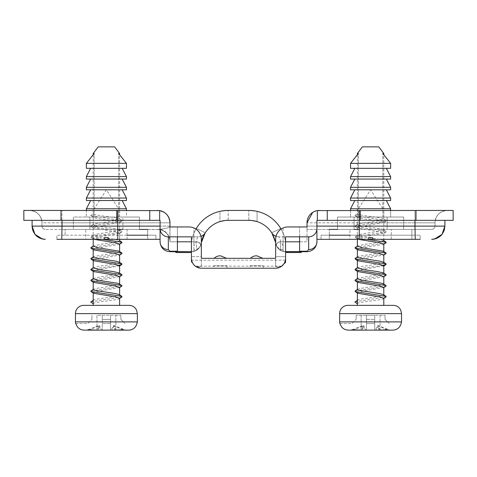 <?xml version="1.0" encoding="UTF-8"?>
<svg xmlns="http://www.w3.org/2000/svg" width="477" height="477" viewBox="0 0 477 477"><rect width="100%" height="100%" fill="white"/><g stroke="black" fill="none" stroke-linecap="round" stroke-linejoin="round"><path stroke-width="0.36" stroke-dasharray="2.38 1.79" d="M86.373 208.777L126.447 208.777L122.16 200.525L126.447 200.525L86.373 200.525L90.654 200.525L86.373 208.777L86.373 217.035L126.447 217.035L73.386 217.035L73.386 229.419L89.897 229.419L73.386 229.419L85.771 229.419L85.771 239.323L127.049 239.323L108.47 239.323L108.47 237.677L104.344 237.677L104.344 239.323L65.128 239.323L104.344 239.323L104.344 237.677L108.47 237.677L104.344 237.677L104.344 239.323L85.771 239.323L85.771 229.419L94.16 229.419L73.386 229.419L73.386 217.035L86.373 217.035L86.373 210.429M127.049 235.197L56.87 235.197L56.87 239.323L56.87 235.197L155.943 235.197L147.685 235.197L147.685 229.419L65.128 229.419L139.433 229.419L139.433 217.035L126.447 217.035L126.447 210.429M127.049 239.323L127.049 229.419L85.771 229.419L139.433 229.419L127.049 229.419L127.049 239.323L108.47 239.323L108.47 237.677L108.47 239.323L155.943 239.323L155.943 235.197L155.943 239.323L147.685 239.323L147.685 229.419M56.87 239.323L104.344 239.323M299.592 236.86L299.592 226.945L299.592 241.803L307.021 241.803L307.021 222.813L359.241 222.813L307.021 222.813A12.384 12.384 180 0 1 319.405 210.429C311.875 211.174 307.748 215.3 307.021 222.813A12.384 12.384 0 0 1 317.342 210.601L453.15 210.429L453.15 220.338L316.931 220.338L316.931 239.323L368.53 239.323L368.53 237.677L372.656 237.677L368.53 237.677L368.53 239.323L349.951 239.323L349.951 229.419L411.872 229.419L329.315 229.419L329.315 235.197L411.872 235.197L321.057 235.197L321.057 239.323L368.53 239.323L368.53 237.677L372.656 237.677L372.656 239.323L372.656 237.677L372.656 239.323L420.13 239.323L420.13 235.197L420.13 239.323M329.315 239.323L329.315 235.197L329.315 239.323L321.057 239.323L321.057 235.197L420.13 235.197L411.872 235.197L411.872 229.419L411.872 235.197L349.951 235.197M65.128 235.197L65.128 229.419L65.128 235.197M329.315 235.197L329.315 229.419M177.408 236.86L177.408 226.945L188.964 226.945A12.384 12.384 0 0 1 193.918 227.976L193.918 233.122A37.152 37.152 0 0 0 191.444 241.803L196.393 241.803A4.955 4.955 0 0 1 200.692 244.29A4.955 4.955 0 0 0 196.393 241.803L169.979 241.803A12.384 12.384 0 0 0 159.038 229.503L157.595 229.419A12.384 12.384 0 0 1 159.038 229.503L117.759 229.419L157.595 229.419C165.263 228.924 169.389 227.821 169.979 226.116L169.979 241.803A12.384 12.384 0 0 0 157.595 229.419A12.384 12.384 0 0 1 169.979 241.803L177.408 241.803L177.408 226.945L169.979 226.945L169.979 241.803L169.848 226.515C168.786 227.97 164.702 228.936 157.595 229.419A12.384 12.384 0 0 1 169.979 241.803L169.979 222.813L169.979 226.122L62.034 226.116L61.76 239.323M61.76 229.419L117.759 229.419L45.315 229.419L61.76 229.419L61.837 226.116L117.759 226.116L117.759 239.323L160.069 239.323L160.069 226.116L160.069 239.323M108.47 239.323L118.189 239.323M214.143 258.313L226.527 258.313L214.143 258.313M250.473 258.313L262.857 258.313L250.473 258.313M250.055 265.743L263.268 265.743L250.055 265.743L250.055 268.223L263.268 268.223L250.055 268.223M213.732 265.743L226.945 265.743L213.732 265.743L213.732 268.223L226.945 268.223L213.732 268.223M447.372 210.429C439.842 211.174 435.71 215.3 434.988 222.813C435.722 215.294 439.848 211.168 447.372 210.429L359.241 210.429L447.372 210.429A12.384 12.384 -90 0 0 434.988 222.813L434.988 226.116L415.163 226.116L434.988 226.116C434.809 228.101 433.706 229.204 431.685 229.419L359.241 229.419L431.685 229.419C433.688 229.222 434.791 228.119 434.988 226.116L434.988 222.813L415.163 222.813L415.163 226.116L316.931 226.116L316.931 239.323M431.685 229.419C433.688 229.222 434.791 228.125 434.988 226.116L434.988 222.813L359.241 222.813L415.169 222.813L414.924 210.429L415.24 229.419M32.18 227.529A13.207 13.207 45 0 0 32.508 229.342M33.05 231.017A13.207 13.207 45 0 0 34.851 234.177M35.185 234.589A13.207 13.207 45 0 0 35.465 234.917M35.817 235.292A13.207 13.207 45 0 0 36.21 235.686M36.64 236.073A13.207 13.207 45 0 0 37.146 236.497M37.683 236.902A13.207 13.207 45 0 0 38.22 237.254M38.792 237.6A13.207 13.207 45 0 0 39.352 237.904M39.961 238.19A13.207 13.207 45 0 0 40.545 238.434M41.147 238.649A13.207 13.207 45 0 0 41.737 238.834M42.429 239.007A13.207 13.207 45 0 0 43.002 239.12M43.735 239.233A13.207 13.207 45 0 0 45.315 239.323M414.966 220.338L316.931 220.338L444.892 220.338L414.966 220.338L414.966 226.116L359.241 226.116L415.169 226.116L415.246 229.419M61.002 220.338L61.002 210.429L23.85 210.429L23.85 220.338L160.069 220.338L160.069 241.803A9.91 9.91 0 0 0 169.979 251.707L191.444 251.707A9.91 9.91 0 0 0 201.228 243.342A9.91 9.91 0 0 1 200.692 245.351A9.91 9.91 0 0 0 201.228 243.342L200.06 246.692L198.17 249.077L194.878 251.093L191.444 251.707A9.91 9.91 0 0 0 196.566 250.282C197.567 250.043 198.945 248.398 200.692 245.351C198.945 248.398 197.567 250.043 196.566 250.282A9.91 9.91 0 0 1 191.444 251.707L191.444 261.617L195.6 266.571L201.348 266.571L201.348 256.662L201.348 266.571L195.874 266.571M175.757 251.707L190.615 251.707L175.757 251.707L175.757 252.536L190.615 252.536L190.615 251.707M197.842 236.848L191.444 236.848L193.918 236.86L193.918 245.911L197.842 236.848L191.444 236.848L191.617 260.18A9.91 9.91 0 0 0 195.278 266.142L201.348 268.223L275.652 268.223L281.722 266.142A9.91 9.91 0 0 0 285.383 260.18L285.556 236.848L278.854 236.848L283.082 245.911L283.082 251.296L285.556 251.707A9.91 9.91 0 0 1 280.434 250.282C279.433 250.043 278.055 248.398 276.308 245.351A9.91 9.91 0 0 1 275.772 243.342A27.243 27.243 0 0 0 257.073 221.608L257.073 211.353A37.152 37.152 0 0 1 285.556 241.803A37.152 37.152 0 0 0 283.082 233.122L283.082 227.976A12.384 12.384 0 0 1 288.036 226.945L307.021 226.945L307.021 241.803L285.556 241.803A37.152 37.152 0 0 0 248.857 210.429L228.143 210.429L219.927 211.353L228.143 210.429A37.152 37.152 0 0 0 191.444 241.803A37.152 37.152 0 0 1 219.927 211.353L219.927 221.608A27.243 27.243 0 0 0 201.228 243.342A27.243 27.243 0 0 1 201.348 242.638L201.228 243.342A27.243 27.243 0 0 1 228.143 220.338L227.553 220.344L228.143 220.338A27.243 27.243 0 0 0 205.301 232.728L196.262 228.507A37.152 37.152 0 0 1 228.143 210.429L248.857 210.429L257.073 211.353L248.857 210.429A37.152 37.152 0 0 1 280.738 228.507L271.699 232.728A27.243 27.243 0 0 0 248.857 220.338L249.447 220.344L248.857 220.338A27.243 27.243 0 0 1 275.772 243.342A9.91 9.91 0 0 0 285.556 251.707L307.021 251.707A9.91 9.91 0 0 0 316.931 241.803L316.931 226.116M286.385 251.707L301.243 251.707L286.385 251.707L286.385 252.536L301.243 252.536L301.243 251.707M191.444 251.582L193.918 251.296L193.918 233.122L195.922 229.079A12.384 12.384 0 0 1 200.984 236.348L198.146 236.848L200.984 236.348L201.348 239.323L201.348 258.313L275.652 258.313L275.652 239.323L276.016 236.348L278.854 236.848L276.016 236.348A12.384 12.384 0 0 1 281.078 229.079L283.082 227.976L283.082 236.86L285.556 236.86L279.158 236.848M248.857 210.429A37.152 37.152 0 0 1 280.738 228.507L271.699 232.728A27.243 27.243 0 0 0 248.857 220.338L228.143 220.338A27.243 27.243 0 0 0 205.301 232.728L196.262 228.507M191.444 241.803A37.152 37.152 0 0 1 219.927 211.353L219.927 221.608A27.243 27.243 0 0 0 205.301 232.728M285.556 241.803L280.607 241.803A4.955 4.955 0 0 0 276.308 244.29A4.955 4.955 0 0 1 280.607 241.803L285.556 241.803A37.152 37.152 0 0 0 257.073 211.353L257.073 221.608A27.243 27.243 0 0 1 275.772 243.342A9.91 9.91 0 0 0 276.308 245.351C278.055 248.398 279.433 250.043 280.434 250.282L280.434 241.803L280.434 250.282A9.91 9.91 0 0 0 285.556 251.707L281.776 250.95L279.123 249.334L276.565 245.941L275.652 242.638M283.082 251.296L283.082 233.122L281.078 229.079M117.765 210.429L29.628 210.429L117.765 210.429L117.759 226.116L169.979 226.116M61.002 210.429L159.658 210.601A12.384 12.384 0 0 1 169.979 222.813A12.384 12.384 0 0 0 157.595 210.429A12.384 12.384 90 0 1 169.979 222.813A12.384 12.384 0 0 0 157.595 210.429A12.384 12.378 90 0 1 169.973 222.813L117.759 222.813L169.979 222.813L169.973 226.116M228.143 220.338L248.857 220.338L228.143 220.338L228.179 210.429L228.179 220.338M149.748 220.338L149.748 210.429M159.658 220.338L159.658 210.601M327.252 220.338L327.252 210.429M317.342 220.338L317.342 210.601M160.069 226.116L160.069 220.338L32.108 220.338L160.069 220.338L160.069 226.116L42.012 226.116C42.209 228.119 43.312 229.222 45.315 229.419C43.312 229.222 42.209 228.119 42.012 226.116L61.831 226.116L61.831 222.813L61.754 229.419M32.108 220.338L32.108 226.116L62.034 226.116L62.034 220.338M283.082 245.911L283.082 236.86M281.722 266.142L195.278 266.142M285.383 260.18L191.617 260.18M415.24 239.323L414.966 226.116L444.892 226.116A13.207 13.207 -90 0 1 444.451 229.515M431.685 239.323A13.207 13.207 -90 0 0 433.086 239.251M435.382 238.798A13.207 13.207 -90 0 0 435.722 238.691M436.562 238.393A13.207 13.207 -90 0 0 436.944 238.232M437.725 237.862A13.207 13.207 -90 0 0 438.142 237.641M438.834 237.224A13.207 13.207 -90 0 0 439.269 236.932M439.883 236.473A13.207 13.207 -90 0 0 440.343 236.091M440.796 235.686A13.207 13.207 -90 0 0 441.189 235.292M441.523 234.928A13.207 13.207 -90 0 0 441.833 234.571M442.131 234.201A13.207 13.207 -90 0 0 444.004 230.892M444.147 230.492A13.207 13.207 -90 0 0 444.337 229.914M274.013 235.28L271.878 233.009M283.082 249.799A8.258 7.757 171.1 0 1 275.772 243.342L277.31 247.283M316.931 228.59C316.43 233.599 313.681 236.348 308.673 236.848M168.327 236.848C163.319 236.348 160.57 233.599 160.069 228.59M205.122 233.009L204.639 233.694M204.567 233.778L202.808 235.405M193.918 251.296L193.918 249.799A8.258 7.757 8.9 0 0 201.228 243.342L200.054 246.687M193.918 249.799L193.918 245.911M193.918 236.86L193.918 227.976L195.922 229.079M42.012 222.813L42.012 226.116L42.012 222.813L61.831 222.813L62.076 210.429L61.831 222.813L42.012 222.813A12.384 12.384 -90 0 0 29.628 210.429A12.384 12.384 -90 0 1 42.012 222.813C41.278 215.294 37.152 211.162 29.628 210.429C37.158 211.174 41.29 215.3 42.012 222.813L42.012 226.116C42.191 228.101 43.294 229.204 45.315 229.419M319.405 210.429A12.384 12.384 180 0 0 307.021 222.813L307.021 226.116L359.241 226.116L307.021 226.116M307.021 229.419L307.021 226.945L307.021 229.419L359.247 229.419L307.021 229.419M177.408 251.582L177.408 241.803M299.592 251.582L299.592 241.803M248.821 220.338L248.821 210.429L248.821 220.338M201.348 246.758L201.348 256.662L191.444 256.662L201.348 256.662L201.348 246.758A4.955 4.955 0 0 0 196.566 241.803L196.566 250.282L196.566 241.803A4.955 4.955 0 0 1 201.348 246.758M283.893 263.811L280.607 266.571L275.652 266.571L280.607 266.571L285.556 262.416L285.556 251.707L285.556 256.662L275.652 256.662L275.652 266.571L275.652 258.313M285.556 258.337L285.556 256.662L275.652 256.662L275.652 246.758A4.955 4.955 0 0 1 280.434 241.803A4.955 4.955 0 0 0 275.652 246.74M280.434 241.803L280.434 250.282L280.434 241.803C279.79 241.392 278.413 242.221 276.308 244.29C278.413 242.221 279.79 241.392 280.434 241.803M200.692 244.29C198.587 242.221 197.21 241.392 196.566 241.803C197.21 241.392 198.587 242.221 200.692 244.29L200.692 245.351L200.692 244.29M192.654 263.06L195.165 266.053M383.8 229.986L383.8 222.455C384.593 220.648 356.593 218.842 357.38 217.035L357.38 213.732C356.593 215.538 384.593 217.345 383.806 219.152L383.8 210.429L357.38 210.429L383.8 210.429L370.593 189.792L357.38 210.429L357.38 213.732L354.906 215.383L357.625 217.357L354.906 215.383M366.634 239.323L355.115 237.349L355.121 236.783L386.042 231.935L386.036 231.351L355.144 226.503L355.138 225.925L386.072 221.072L386.084 220.517L383.574 218.818L383.806 219.152L379.805 220.529L358.257 223.934L357.398 224.572L359.795 225.633L381.838 229.032L383.782 229.986L382.614 230.731L360.815 234.129L357.386 235.405L357.762 235.829L366.193 237.528L378.565 239.227L383.8 240.658M383.8 229.419L358.346 229.419L403.614 229.419L358.346 229.419L383.8 229.419L383.8 239.323L383.8 233.289M358.209 239.323L357.386 238.709L360.779 237.439L383.782 233.289L380.39 232.019L357.398 227.869L360.827 226.599L383.806 222.455M383.818 240.819L377.206 242.626L364.696 244.325L357.38 246.15M357.619 249.865L357.368 249.543L360.839 248.267L383.8 244.218M383.794 251.659L380.902 252.828L358.937 256.227L357.404 257.073M358.024 259.834L383.794 254.962M383.794 262.493L383.198 263.024L374.212 264.723L361.983 266.422L357.38 267.847M357.601 271.538L357.368 271.21L360.791 269.946L383.794 265.796M383.818 273.327L378.565 274.925L366.193 276.624L357.762 278.324L357.386 278.747M383.532 283.815L383.782 284.167L381.838 285.121L359.795 288.519L357.398 289.581M383.8 305.369L357.38 305.369L383.8 305.369M357.649 293.236L357.398 292.884L360.785 291.614L383.782 287.47M383.806 295.001C384.593 296.807 356.593 298.614 357.38 300.421L357.38 300.26M357.38 303.718C356.593 301.917 384.593 300.111 383.806 298.304M389.166 329.792L379.71 330.138L389.166 329.792L378.231 325.6L379.71 330.138L392.917 330.138C397.204 329.863 399.935 327.657 401.109 323.537L401.384 323.537M387.449 329.792L377.534 325.6L375.423 330.138L374.719 330.138L374.719 315.279L374.719 330.138L366.467 330.138L376.27 330.138L378.231 325.6M353.737 329.792L361.977 330.138L363.653 325.6L365.764 330.138L353.737 329.792L363.653 325.6M352.02 329.792L362.955 325.6L361.471 330.138L361.137 330.138L361.137 315.279L366.467 315.279L366.467 330.138L365.764 330.138M354.167 330.138L364.917 330.138L362.955 325.6M339.803 323.537L352.014 323.537L356.146 319.405L352.014 323.537L340.077 323.537C341.246 327.657 343.977 329.863 348.27 330.138L354.918 330.138M355.759 330.138L387.02 330.138M387.783 330.138L392.917 330.138M364.917 330.138L366.467 330.138L366.467 315.279L361.137 315.279L361.137 330.138L361.471 330.138M375.423 330.138L385.422 330.138M380.05 330.138L380.05 315.279L374.719 315.279L380.05 315.279L380.05 330.138L379.209 330.138L377.534 325.6M366.467 319.405L366.467 315.279L374.719 315.279L366.467 315.279L366.467 323.537L366.467 319.405L374.719 319.405L374.719 315.279L374.719 323.537L374.719 319.405L366.467 319.405M366.467 330.138L366.467 323.537L374.719 323.537L366.467 323.537L374.719 323.537L366.467 323.537L366.467 330.138M374.719 330.138L374.719 323.537L374.719 330.138M380.05 315.279L385.04 315.279L380.05 315.279M385.04 319.405L385.04 315.279L385.04 319.405L389.166 323.537L385.04 319.405M361.137 315.279L356.146 315.279L361.137 315.279M356.146 319.405L356.146 315.279L356.146 319.405M348.27 330.138L361.137 330.138M355.109 301.798L386.084 296.938M355.144 290.952L386.036 286.105M355.115 280.106L386.096 275.247M355.103 269.296L383.138 265.254M355.144 258.433L386.048 253.585M355.085 247.611L386.102 242.745M386.084 220.517L355.109 215.652M357.637 282.378L357.386 282.05L360.845 280.774L383.8 276.714M347.888 305.369L393.298 305.369M354.84 168.327L386.346 168.327L354.84 168.327L350.553 176.579L390.627 176.579L386.346 168.327L390.627 168.327L386.346 168.327M390.627 163.372L390.627 168.327L350.553 168.327L350.553 163.372L390.627 163.372L382.84 153.499L383.8 153.499M354.84 179.06L386.346 179.06L354.84 179.06L350.553 187.312L390.627 187.312L386.346 179.06L390.627 179.06L386.346 179.06M390.627 176.579L390.627 179.06L350.553 179.06L350.553 176.579M354.84 189.792L386.346 189.792L354.84 189.792L350.553 198.044L390.627 198.044L386.346 189.792L390.627 189.792L386.346 189.792M390.627 187.312L390.627 189.792L350.553 189.792L350.553 187.312M386.346 200.525L350.553 200.525L354.84 200.525L350.553 208.777L390.627 208.777L386.346 200.525L390.627 200.525L390.627 198.044M354.84 200.525L350.553 200.525L350.553 198.044M368.53 239.323L349.951 239.323L349.951 229.419L391.229 229.419L337.567 229.419L354.083 229.419L337.567 229.419L337.567 217.035L390.627 217.035L350.553 217.035L350.553 210.429M359.241 210.429L359.247 229.419L403.614 229.419L403.614 217.035L390.627 217.035L390.627 210.429M337.567 229.419L337.567 217.035L337.567 229.419L337.567 217.035L350.553 217.035L350.553 208.777M390.627 208.777L390.627 217.035L403.614 217.035L387.103 217.035L403.614 217.035L403.614 229.419L403.614 217.035L403.614 229.419L354.083 229.419L354.083 217.035L387.103 217.035L337.567 217.035L354.083 217.035L354.083 229.419M382.84 217.035L382.84 153.499L382.84 217.035L383.8 217.035L358.346 217.035L382.84 217.035M357.38 153.499L358.346 153.499L358.346 217.035L357.38 217.035L358.346 217.035L358.346 153.499L350.553 163.372M378.804 146.862L362.383 146.862M358.346 229.419L357.38 229.419L358.346 229.419M349.951 239.323L391.229 239.323L391.229 229.419L391.229 239.323L372.656 239.323M383.8 239.323L357.38 239.323L383.8 239.323M102.448 239.323L90.928 237.349L90.94 236.783L121.856 231.935L121.856 231.351L90.958 226.503L90.952 225.925L121.885 221.072L121.903 220.517L119.387 218.818L119.62 219.152L115.619 220.529L94.07 223.934L93.212 224.572L95.609 225.633L117.658 229.032L119.596 229.986L119.62 222.455C120.413 220.648 92.407 218.842 93.2 217.035L93.2 213.732C92.407 215.538 120.413 217.345 119.62 219.152L119.62 210.429L93.2 210.429L119.62 210.429L106.407 189.792L93.2 210.429L93.2 213.732L90.719 215.383L93.438 217.357L90.719 215.383M119.62 229.419L94.16 229.419L119.62 229.419L119.62 239.323L119.62 233.289L116.203 232.019L93.212 227.869L96.646 226.599L119.62 222.455M119.596 229.986L118.427 230.731L96.628 234.129L93.2 235.405L93.575 235.829L102.012 237.528L114.379 239.227L119.393 240.503L119.614 240.927L113.025 242.626L100.51 244.325L93.2 246.15M94.023 239.323L93.2 238.709L96.592 237.439L119.596 233.289M93.432 249.865L93.188 249.543L96.658 248.267L119.62 244.218M119.608 251.659L116.716 252.828L94.75 256.227L93.218 257.073M93.474 260.722L93.218 260.376M93.844 259.834L119.608 254.962M119.608 262.493L119.017 263.024L110.026 264.723L97.803 266.422L93.2 267.847M119.399 273.005L119.638 273.327L114.379 274.925L102.012 276.624L93.575 278.324L93.2 278.747M93.414 271.538L93.188 271.21L96.61 269.946L119.608 265.796M119.62 305.369L93.2 305.369L119.62 305.369M93.462 293.236L93.212 292.884L96.598 291.614L119.596 287.47M119.62 295.001C120.413 296.807 92.407 298.614 93.2 300.421L93.2 300.26M93.2 303.718C92.407 301.917 120.413 300.111 119.62 298.304M124.98 329.792L115.529 330.138L124.98 329.792L114.045 325.6L115.529 330.138L128.73 330.138C133.023 329.863 135.754 327.657 136.923 323.537L137.197 323.537M123.263 329.792L113.347 325.6L111.236 330.138L110.533 330.138L110.533 315.279L110.533 330.138L102.281 330.138L112.083 330.138L114.045 325.6M89.551 329.792L97.791 330.138L99.466 325.6L101.577 330.138L89.551 329.792L99.466 325.6M87.834 329.792L98.769 325.6L97.29 330.138L96.95 330.138L96.95 315.279L102.281 315.279L102.281 330.138L101.577 330.138M89.98 330.138L100.73 330.138L98.769 325.6M97.791 330.138L96.95 330.138L96.95 315.279L115.863 315.279L115.863 330.138L115.863 315.279L102.281 315.279L102.281 330.138L102.281 315.279L102.281 323.537L110.533 323.537L110.533 315.279L110.533 323.537L102.281 323.537L110.533 323.537L102.281 323.537L102.281 330.138L100.73 330.138M75.616 323.537L87.834 323.537L91.96 319.405L87.834 323.537L75.891 323.537C77.065 327.657 79.796 329.863 84.083 330.138L90.737 330.138M91.578 330.138L122.833 330.138M123.597 330.138L128.73 330.138M111.236 330.138L121.241 330.138M115.863 330.138L115.023 330.138L113.347 325.6M110.533 330.138L110.533 323.537L110.533 330.138M115.863 315.279L120.854 315.279L115.863 315.279M120.854 319.405L120.854 315.279L120.854 319.405L124.986 323.537L120.854 319.405M91.96 319.405L91.96 315.279L91.96 319.405M102.281 319.405L110.533 319.405L102.281 319.405M84.083 330.138L96.95 330.138M119.596 284.167L117.658 285.121L95.609 288.519L93.212 289.581M90.922 301.798L121.903 296.938M90.958 290.952L121.856 286.105M90.928 280.106L121.909 275.247M90.916 269.296L118.952 265.254M90.964 258.433L121.868 253.585M90.904 247.611L121.921 242.745M121.903 220.517L90.922 215.652M93.456 282.378L93.2 282.05L96.658 280.774L119.62 276.714M83.702 305.369L129.112 305.369M90.654 168.327L122.16 168.327L90.654 168.327L86.373 176.579L126.447 176.579L122.16 168.327L126.447 168.327L122.16 168.327M126.447 163.372L126.447 168.327L86.373 168.327L86.373 163.372L126.447 163.372L118.654 153.499L119.62 153.499M90.654 179.06L122.16 179.06L90.654 179.06L86.373 187.312L126.447 187.312L122.16 179.06L126.447 179.06L122.16 179.06M126.447 176.579L126.447 179.06L86.373 179.06L86.373 176.579M90.654 189.792L122.16 189.792L90.654 189.792L86.373 198.044L126.447 198.044L122.16 189.792L126.447 189.792L122.16 189.792M126.447 187.312L126.447 189.792L86.373 189.792L86.373 187.312M122.16 200.525L90.654 200.525L126.447 200.525L126.447 198.044M90.654 200.525L86.373 200.525L86.373 198.044M126.447 208.777L126.447 217.035L139.433 217.035L122.917 217.035L139.433 217.035L139.433 229.419L139.433 217.035L139.433 229.419L122.917 229.419L139.433 229.419M118.654 217.035L118.654 153.499L118.654 217.035L119.62 217.035L94.16 217.035L118.654 217.035M93.2 153.499L94.16 153.499L94.16 217.035L93.2 217.035L94.16 217.035L94.16 153.499L86.373 163.372M114.617 146.862L98.196 146.862M122.917 229.419L122.917 217.035L73.386 217.035L73.386 229.419L73.386 217.035L122.917 217.035L122.917 229.419L89.897 229.419L117.759 229.419L117.759 226.116L117.759 229.419M94.16 229.419L93.2 229.419L94.16 229.419M119.62 239.323L93.2 239.323L119.62 239.323M147.685 235.197L147.685 239.323M411.872 235.197L411.872 239.323L411.872 235.197M116.728 220.338L116.728 210.429M415.998 220.338L415.998 210.429M360.272 220.338L360.272 210.429M117.759 220.338L117.759 226.116L117.759 222.813L61.837 222.813L117.759 222.813L117.759 220.338M359.247 239.323L359.241 229.419M169.979 226.861L169.979 228.024A12.384 10.512 0 0 0 169.848 226.515M157.595 210.429A12.384 12.384 90 0 1 169.979 222.813M276.308 245.351L276.308 244.29L276.308 245.351M339.636 321.886L401.551 321.886M339.636 313.627L401.551 313.627M387.103 229.419L387.103 217.035L387.103 229.419M75.449 321.886L137.364 321.886M75.449 313.627L137.364 313.627M89.897 229.419L89.897 217.035L89.897 229.419M263.268 265.743L263.268 268.223M226.945 265.743L226.945 268.223M434.988 222.813L434.988 226.116M42.346 238.989L43.121 239.144M434.654 238.989L433.879 239.144M279.123 249.334L284.131 251.606M196.631 250.24L192.392 251.659M312.668 212.426L313.538 211.907M315.774 210.977L317.76 210.542M159.038 229.503C165.793 230.868 169.436 234.97 169.979 241.803M160.874 229.419C166.574 231.363 169.609 235.346 169.979 241.362M357.38 154.691L357.38 224.572M357.38 227.869L357.38 235.405M357.38 238.709L357.38 229.419M357.637 235.078L355.121 236.783M357.649 224.22L355.138 225.925M383.526 229.646L386.036 231.351M355.115 237.349L357.625 239.049M386.042 231.935L383.532 233.635M355.144 226.503L357.655 228.209M386.072 221.072L383.556 222.777M383.8 217.035L383.8 154.691M93.2 154.691L93.2 224.572M93.2 227.869L93.2 235.405M93.2 238.709L93.2 229.419M93.456 235.078L90.94 236.783M93.462 224.22L90.952 225.925M119.339 229.646L121.856 231.351M90.928 237.349L93.438 239.049M121.856 231.935L119.345 233.635M90.958 226.503L93.468 228.209M121.885 221.072L119.369 222.777M119.62 217.035L119.62 154.691"/><path stroke-width="0.72" d="M147.685 239.323L127.049 239.323M160.069 239.323L108.47 239.323L108.47 237.677L104.344 237.677L104.344 239.323L56.87 239.323M349.951 239.323L329.315 239.323M368.53 239.323L368.53 237.677L372.656 237.677L372.656 239.323L316.931 239.323M420.13 239.323L372.656 239.323M147.685 235.197L127.049 235.197M139.433 229.419L147.685 229.419M329.315 229.419L337.567 229.419M349.951 235.197L329.315 235.197M214.143 258.313A8.258 8.258 0 0 1 220.04 255.839L220.63 255.839L220.04 255.839M250.473 258.313A8.258 8.258 0 0 1 256.37 255.839L256.96 255.839L256.37 255.839M43.121 239.144L45.315 239.323C37.284 238.536 32.877 234.135 32.108 226.116L32.108 220.338L32.108 226.116A13.207 13.207 45 0 0 32.18 227.529M32.508 229.342A13.207 13.207 45 0 0 32.71 230.063M32.806 230.355A13.207 13.207 45 0 0 33.05 231.017M34.851 234.177A13.207 13.207 45 0 0 35.185 234.589M35.465 234.917A13.207 13.207 45 0 0 35.817 235.292M36.21 235.686A13.207 13.207 45 0 0 36.64 236.073M37.146 236.497A13.207 13.207 45 0 0 37.683 236.902M38.22 237.254A13.207 13.207 45 0 0 38.792 237.6M39.352 237.904A13.207 13.207 45 0 0 39.961 238.19M40.545 238.434A13.207 13.207 45 0 0 41.147 238.649M41.737 238.834A13.207 13.207 45 0 0 42.429 239.007M43.002 239.12A13.207 13.207 45 0 0 43.735 239.233M192.654 263.06L191.444 261.617L191.444 251.707L169.979 251.707C163.963 251.123 160.66 247.819 160.069 241.803L160.069 228.59A8.258 8.258 0 0 0 168.327 236.848L168.327 249.572A8.258 7.769 180 0 1 160.069 241.803M168.327 249.572L169.979 251.224L177.408 251.224L177.408 236.86L191.444 236.86L191.444 258.313A9.91 9.91 0 0 0 201.348 268.223L275.652 268.223A9.91 9.91 0 0 0 285.556 258.313L285.556 236.848L308.673 236.848L285.556 236.848L299.592 236.86L299.592 251.224L307.021 251.224L308.673 249.572L308.673 236.848A8.258 8.258 0 0 0 316.931 228.59L316.931 241.803C316.34 247.819 313.037 251.123 307.021 251.707L285.562 251.707M169.979 226.861L169.979 222.813L169.979 226.945L188.964 226.945A12.384 12.384 0 0 1 201.348 239.323L201.348 258.313L275.652 258.313L275.652 239.323A12.384 12.384 0 0 1 288.036 226.945L307.021 226.945L307.021 222.813L307.021 226.116M202.808 235.405L200.984 236.348A8.258 8.258 0 0 0 205.122 233.009L201.348 242.638A27.243 27.243 0 0 1 205.301 232.728M205.122 233.009A27.243 27.243 0 0 1 228.143 220.338C227.231 220.106 224.488 220.529 219.927 221.608C224.488 220.529 227.231 220.106 228.143 220.338L248.857 220.338C249.769 220.106 252.506 220.529 257.073 221.608C252.506 220.529 249.769 220.106 248.857 220.338A27.243 27.243 0 0 1 271.878 233.009L271.878 233.014A8.258 8.258 0 0 0 276.016 236.348L274.013 235.28M191.444 241.803L177.408 241.803M285.556 241.803L299.592 241.803M275.652 242.638L271.878 233.009M195.922 229.079A37.152 37.152 0 0 1 228.143 210.429L248.857 210.429A37.152 37.152 0 0 1 281.078 229.079M196.262 228.507A37.152 37.152 0 0 1 228.143 210.429L248.857 210.429M316.931 228.59L316.931 220.338L453.15 220.338L453.15 210.429L317.342 210.601A12.384 12.384 0 0 0 307.021 222.813L312.668 212.426M61.002 210.429L23.85 210.429L23.85 220.338L61.002 220.338L61.002 210.429L159.658 210.601L159.658 220.338L149.748 220.338L149.748 210.429M191.444 236.848L168.327 236.848L191.444 236.848M149.748 220.338L61.002 220.338M327.252 220.338L327.252 210.429M317.342 220.338L317.342 210.601M157.595 210.429C165.114 211.162 169.246 215.294 169.979 222.813A12.384 12.384 0 0 0 159.658 210.601M160.069 228.59L160.069 220.338L159.658 220.338M414.966 220.338L414.966 226.116L444.892 226.116L442.024 234.338L434.654 238.989M444.892 226.116L444.892 220.338L444.892 226.116C444.123 234.135 439.716 238.536 431.685 239.323L433.879 239.144M62.034 220.338L62.034 226.116L160.069 226.116M433.086 239.251A13.207 13.207 -90 0 0 434.148 239.096M434.422 239.037A13.207 13.207 -90 0 0 435.382 238.798M435.722 238.691A13.207 13.207 -90 0 0 436.562 238.393M436.944 238.232A13.207 13.207 -90 0 0 437.725 237.862M438.142 237.641A13.207 13.207 -90 0 0 438.834 237.224M439.269 236.932A13.207 13.207 -90 0 0 439.883 236.473M440.343 236.091A13.207 13.207 -90 0 0 440.796 235.686M441.189 235.292A13.207 13.207 -90 0 0 441.523 234.928M441.833 234.571A13.207 13.207 -90 0 0 442.131 234.201M444.004 230.892A13.207 13.207 -90 0 0 444.147 230.492M444.337 229.914A13.207 13.207 -90 0 0 444.451 229.515M415.246 239.323L414.966 226.116L359.241 226.116L359.241 210.429M61.754 239.323L62.034 226.116L32.108 226.116L34.976 234.338L42.346 238.989M285.556 251.582L299.592 251.582L299.592 251.224M308.673 249.572A8.258 7.769 -0 0 0 316.931 241.803M177.408 251.224L177.408 251.582L191.444 251.707M195.874 266.571L195.165 266.053M275.652 258.313L275.652 246.758A4.955 4.955 0 0 1 275.652 246.74M285.556 258.337L285.556 262.416L283.893 263.811M286.385 251.707L286.385 252.536L301.243 252.536L301.243 251.707M175.757 251.707L175.757 252.536L190.615 252.536L190.615 251.707M383.8 240.658L383.8 239.323M383.8 251.48L383.8 244.123L380.724 242.924L358.209 239.323M357.38 246.15L361.983 247.73L383.198 251.129L386.06 253.013L355.103 248.159L355.085 247.611L357.601 245.911M357.38 249.704L357.38 257.073L358.937 257.926L380.902 261.324L383.794 262.493L383.8 254.962L380.348 253.686L357.619 249.865L355.103 248.159M383.8 273.154L383.8 265.796L380.407 264.526L357.655 260.722L355.144 259.017L355.144 258.433L357.655 256.727M357.404 260.376L358.024 259.834M357.38 267.847L364.696 269.821L377.206 271.52L383.586 273.005L386.102 274.71L355.085 269.839L355.103 269.296L357.619 267.591M383.8 284L383.8 276.63L380.354 275.36L357.601 271.538L355.085 269.839M357.38 271.395L357.38 278.747L360.815 280.023L382.614 283.421L386.042 285.52L355.121 280.673L355.115 280.106L357.625 278.407M383.8 305.369L383.8 298.304L380.402 297.034L357.649 293.236L355.138 291.53L355.144 290.952L357.655 289.247M383.8 294.846L383.8 287.464M357.38 300.421L357.38 303.718L354.906 302.072L357.38 300.421L357.38 293.057M379.71 330.138L376.27 330.138M361.977 330.138L352.02 329.792L354.167 330.138L385.422 330.138L387.449 329.792L379.209 330.138M361.137 330.138L348.27 330.138C343.977 329.863 341.246 327.657 340.077 323.537L339.803 323.537A8.258 8.258 0 0 1 339.636 321.886L401.551 321.886L401.551 313.627L339.636 313.627A8.258 8.258 0 0 1 347.888 305.369L393.298 305.369C395.94 305.429 398.098 306.478 399.78 308.518L400.74 310.056L401.551 313.627M353.403 330.138L348.27 330.138M401.551 321.886L401.109 323.537C399.935 327.657 397.204 329.863 392.917 330.138L386.263 330.138M392.917 330.138L380.05 330.138M357.38 282.205L357.38 289.581L358.257 290.219L379.805 293.617L383.556 294.679L386.072 296.384L355.138 291.53M354.906 302.072L357.625 300.099M383.574 298.638L386.084 296.938L386.072 296.384M383.526 287.81L386.036 286.105L386.042 285.52M383.574 276.952L386.096 275.247L386.102 274.71M383.138 265.254L386.06 264.443L386.048 263.864L355.144 259.017M383.538 255.29L386.048 253.585L386.06 253.013M383.586 244.445L386.102 242.745L386.096 242.209L366.634 239.323M383.782 287.464L380.366 286.194L357.637 282.378L355.121 280.673M350.553 163.372L350.553 168.327L390.627 168.327L390.627 163.372L350.553 163.372L358.346 153.499L357.38 153.499L362.383 146.862L378.804 146.862L383.8 153.499L382.84 153.499L390.627 163.372M386.346 168.327L390.627 176.579L350.553 176.579L354.84 168.327M350.553 176.579L350.553 179.06L390.627 179.06L390.627 176.579M386.346 179.06L390.627 187.312L350.553 187.312L354.84 179.06M350.553 187.312L350.553 189.792L390.627 189.792L390.627 187.312M386.346 189.792L390.627 198.044L350.553 198.044L354.84 189.792M390.627 198.044L390.627 200.525L350.553 200.525L350.553 198.044M386.346 200.525L390.627 208.777L350.553 208.777L354.84 200.525M350.553 210.429L350.553 208.777M390.627 210.429L390.627 208.777M354.083 229.419L359.241 229.419M119.62 240.658L119.62 239.323M119.62 251.48L119.62 244.123M119.62 244.218L116.543 242.924L94.023 239.323M93.2 246.15L97.803 247.73L119.017 251.129L121.873 253.013L90.916 248.159L90.904 247.611L93.414 245.911M93.218 257.073L94.75 257.926L116.716 261.324L119.608 262.493L119.62 254.962L116.161 253.686L93.432 249.865L90.916 248.159M119.62 273.154L119.62 265.796L116.221 264.526L93.474 260.722L90.964 259.017L90.964 258.433L93.474 256.727M93.218 260.376L93.844 259.834M93.2 267.847L100.51 269.821L113.025 271.52L119.399 273.005L121.921 274.71L90.904 269.839L90.916 269.296L93.432 267.591M119.62 284L119.62 276.63M119.62 276.714L116.167 275.36L93.414 271.538L90.904 269.839M93.2 271.395L93.2 278.747L96.628 280.023L118.427 283.421L121.856 285.52L90.94 280.673L90.928 280.106L93.438 278.407M119.62 305.369L119.62 298.304L116.221 297.034L93.462 293.236L90.952 291.53L90.958 290.952L93.468 289.247M119.62 294.846L119.62 287.464L116.179 286.194L93.456 282.378L90.94 280.673M93.2 300.421L93.2 303.718L90.719 302.072L93.2 300.421L93.2 293.057M115.529 330.138L112.083 330.138M97.29 330.138L87.834 329.792L89.98 330.138L121.241 330.138L123.263 329.792L115.023 330.138M96.95 330.138L84.083 330.138C79.796 329.863 77.065 327.657 75.891 323.537L75.616 323.537A8.258 8.258 0 0 1 75.449 321.886L137.364 321.886L137.364 313.627L75.449 313.627A8.258 8.258 0 0 1 83.702 305.369L129.112 305.369C131.753 305.429 133.912 306.478 135.593 308.518L136.553 310.056L137.364 313.627M89.217 330.138L84.083 330.138M137.364 321.886L136.923 323.537C135.754 327.657 133.023 329.863 128.73 330.138L122.082 330.138M128.73 330.138L115.863 330.138M93.212 289.581L94.07 290.219L115.619 293.617L119.369 294.679L121.885 296.384L90.952 291.53M90.719 302.072L93.438 300.099M119.387 298.638L121.903 296.938L121.885 296.384M119.339 287.81L121.856 286.105L121.856 285.52M119.393 276.952L121.909 275.247L121.921 274.71M118.952 265.254L121.873 264.443L121.868 263.864L90.964 259.017M119.351 255.29L121.868 253.585L121.873 253.013M119.399 244.445L121.921 242.745L121.909 242.209L102.448 239.323M86.373 163.372L86.373 168.327L126.447 168.327L126.447 163.372L86.373 163.372L94.16 153.499L93.2 153.499L98.196 146.862L114.617 146.862L119.62 153.499L118.654 153.499L126.447 163.372M122.16 168.327L126.447 176.579L86.373 176.579L90.654 168.327M86.373 176.579L86.373 179.06L126.447 179.06L126.447 176.579M122.16 179.06L126.447 187.312L86.373 187.312L90.654 179.06M86.373 187.312L86.373 189.792L126.447 189.792L126.447 187.312M122.16 189.792L126.447 198.044L86.373 198.044L90.654 189.792M126.447 198.044L126.447 200.525L86.373 200.525L86.373 198.044M122.16 200.525L126.447 208.777L86.373 208.777L90.654 200.525M86.373 210.429L86.373 208.777M126.447 210.429L126.447 208.777M117.759 229.419L122.917 229.419M108.47 239.323L104.344 239.323M116.728 220.338L116.728 210.429M415.998 220.338L415.998 210.429M360.272 220.338L360.272 210.429M316.931 226.116L359.241 226.116L359.241 239.323M117.759 210.429L117.759 239.323M307.021 251.224L307.021 251.707M169.979 251.224L169.979 251.707M226.527 258.313L220.63 255.839M262.857 258.313L256.96 255.839M313.538 211.907L315.774 210.977M317.76 210.542L319.405 210.429M357.38 239.323L357.38 246.239M357.38 260.537L357.38 267.913M357.38 303.718L357.38 305.369M383.538 262.159L386.048 263.864M383.574 240.503L386.096 242.209M386.06 264.443L383.55 266.142M339.636 313.627L339.636 321.886M383.8 154.691L383.8 153.499M357.38 154.691L357.38 153.499M93.2 239.323L93.2 246.239M93.2 249.704L93.2 257.073M93.2 260.537L93.2 267.913M93.2 303.718L93.2 305.369M119.351 262.159L121.868 263.864M119.393 240.503L121.909 242.209M121.873 264.443L119.363 266.142M93.2 282.205L93.2 289.581M75.449 313.627L75.449 321.886M119.62 154.691L119.62 153.499M93.2 154.691L93.2 153.499"/></g></svg>
